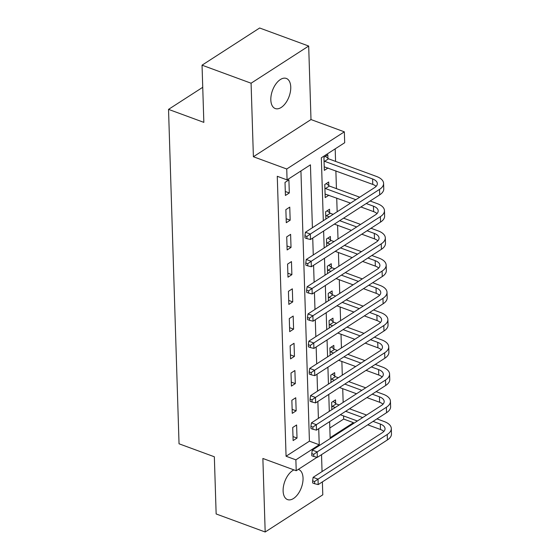 <?xml version="1.0" encoding="UTF-8"?>
<svg xmlns="http://www.w3.org/2000/svg" width="560" height="560" viewBox="0 0 560 560"><rect width="100%" height="100%" fill="white"/><g stroke="black" fill="none" stroke-linecap="round" stroke-linejoin="round"><path stroke-width="0.84" d="M293.923 469.896A16.037 8.841 110.2 0 0 283.115 490.973A16.037 8.841 110.2 0 0 287.546 499.597A16.037 8.841 110.2 0 0 297.976 494.074A16.037 8.841 110.2 0 0 303.044 478.114A16.037 8.841 110.2 0 0 298.613 469.497A16.037 8.841 110.2 0 0 298.298 469.392M290.752 87.059A16.037 8.841 110.2 0 0 286.328 78.442A16.037 8.841 110.2 0 0 275.891 83.965A16.037 8.841 110.2 0 0 270.823 99.918A16.037 8.841 110.2 0 0 275.254 108.542A16.037 8.841 110.2 0 0 285.684 103.019A16.037 8.841 110.2 0 0 290.752 87.059M329.826 428.001L343.672 419.062L353.479 422.667L353.507 423.493M202.734 87.304L168.532 109.375L179.039 443.793L214.347 456.778L216.146 513.961L265.181 532L322.791 494.823L322.385 481.894M322.056 471.576L321.524 454.657M168.532 109.375L203.84 122.367L202.041 65.177L259.644 28L308.686 46.039L251.083 83.216L253.393 156.737L286.741 169.001L344.344 131.831L344.687 142.723L321.328 157.794L323.309 220.71M253.393 156.737L310.996 119.56L308.686 46.039M310.996 119.56L344.344 131.831M343.672 419.062L343.574 415.926M343.154 402.395L342.72 388.696M342.293 375.165L341.866 361.459M341.439 347.928L341.012 334.229M340.585 320.698L340.151 306.999M339.731 293.468L339.297 279.762M338.87 266.231L338.443 252.532M338.016 239.001L337.582 225.302M337.162 211.771L336.728 198.065M336.434 188.629L335.874 170.835M335.58 161.399L335.181 148.855M202.041 65.177L251.083 83.216M327.936 158.333L327.824 154.777L323.932 157.29L324.345 170.359L328.062 167.965M328.79 185.563L328.678 182.014L324.786 184.52L325.199 197.596L328.916 195.195M329.644 212.8L329.539 209.244L325.64 211.757L325.871 219.051M330.505 240.03L330.393 236.474L326.501 238.987L326.725 246.288M331.359 267.26L331.247 263.711L327.355 266.217L327.586 273.518M332.213 294.497L332.101 290.941L328.209 293.454L328.44 300.748M333.067 321.727L332.962 318.171L329.07 320.684L329.294 327.985M333.928 348.957L333.816 345.408L329.924 347.914L330.155 355.215M334.782 376.194L334.67 372.638L330.778 375.151L331.009 382.445M335.636 403.424L335.524 399.868L331.632 402.381L331.863 409.675M312.41 227.738L310.436 164.829L287.077 179.9L277.27 176.288L286.069 456.239L309.421 441.168L300.93 170.961M285.012 182.413L285.418 195.482L289.31 192.969L288.904 179.9L285.012 182.413M285.866 209.643L286.279 222.712L290.171 220.199L289.758 207.13L285.866 209.643M286.72 236.873L287.133 249.949L291.025 247.436L290.612 234.36L286.72 236.873M287.574 264.11L287.987 277.179L291.879 274.666L291.466 261.597L287.574 264.11M288.435 291.34L288.841 304.409L292.733 301.896L292.327 288.827L288.435 291.34M289.289 318.57L289.702 331.646L293.594 329.133L293.181 316.057L289.289 318.57M290.143 345.807L290.556 358.876L294.448 356.363L294.035 343.294L290.143 345.807M290.997 373.037L291.41 386.106L295.302 383.593L294.889 370.524L290.997 373.037M291.858 400.267L292.264 413.343L296.156 410.83L295.75 397.754L291.858 400.267M292.712 427.497L293.125 440.573L297.017 438.06L296.604 424.991L292.712 427.497M317.058 457.289L296.219 470.736L262.871 458.472L265.181 532M296.219 470.736L295.876 459.844L319.228 444.773L318.724 428.68M286.069 456.239L295.876 459.844M287.077 179.9L286.741 169.001M329.623 421.652L330.127 437.738L353.479 422.667M323.631 231.021L324.163 247.94M324.492 258.258L325.017 275.17M325.346 285.488L325.878 302.407M326.2 312.718L326.732 329.637M327.054 339.955L327.586 356.867M327.915 367.185L328.44 384.104M328.769 394.415L329.301 411.334M318.402 418.369L317.87 401.45M317.548 391.132L317.016 374.22M316.687 363.902L316.155 346.983M315.833 336.672L315.301 319.753M314.979 309.435L314.447 292.523M314.125 282.205L313.593 265.286M313.264 254.975L312.732 238.056M309.421 441.168L319.228 444.773M285.292 191.492L289.31 192.969M286.153 218.722L290.171 220.199M287.007 245.959L291.025 247.436M287.861 273.189L291.879 274.666M288.715 300.419L292.733 301.896M289.576 327.656L293.594 329.133M290.43 354.886L294.448 356.363M291.284 382.116L295.302 383.593M292.138 409.353L296.156 410.83M292.999 436.583L297.017 438.06M325.437 156.317L328.517 158.802L324.625 161.315L372.603 178.962A12.523 6.174 178.2 0 1 377.335 183.589A12.523 6.174 178.2 0 1 374.626 187.593L305.417 232.253L310.324 234.059L379.526 189.392A18.788 9.261 -1.8 0 0 383.593 183.393A18.788 9.261 -1.8 0 0 376.495 176.449L328.517 158.802M324.625 161.315L324.044 160.846M324.233 166.81L372.771 184.408A12.523 6.174 178.2 0 1 376.138 186.354M306.88 236.453L304.92 235.732L304.99 237.909L306.95 238.637L306.88 236.453L310.324 234.059L310.492 239.505L379.701 194.838A18.788 9.261 -1.8 0 0 383.768 188.839L383.593 183.393M310.492 239.505L306.95 238.637M304.92 235.732L305.417 232.253M326.291 183.554L329.378 186.039L325.486 188.545L355.838 199.71M366.226 203.532L373.457 206.192A12.523 6.174 178.2 0 1 378.189 210.819A12.523 6.174 178.2 0 1 375.48 214.823L306.278 259.483L311.178 261.289L380.38 216.629A18.788 9.261 -1.8 0 0 384.454 210.623A18.788 9.261 -1.8 0 0 377.349 203.679L370.118 201.019M359.73 197.204L329.378 186.039M325.486 188.545L324.898 188.076M325.087 194.04L350.525 203.14M360.913 206.962L373.625 211.638A12.523 6.174 178.2 0 1 376.992 213.584M307.734 263.69L305.774 262.969L305.844 265.146L307.804 265.867L307.734 263.69L311.178 261.289L311.353 266.735L380.555 222.075A18.788 9.261 -1.8 0 0 384.622 216.069L384.454 210.623M311.353 266.735L307.804 265.867M305.774 262.969L306.278 259.483M327.145 210.784L330.232 213.269L326.34 215.782L329.273 216.86M367.087 230.769L374.311 233.422A12.523 6.174 178.2 0 1 379.05 238.056A12.523 6.174 178.2 0 1 376.334 242.053L307.132 286.72L312.032 288.519L381.241 243.859A18.788 9.261 -1.8 0 0 385.308 237.86A18.788 9.261 -1.8 0 0 378.203 230.909L370.979 228.256M360.591 224.434L343.553 218.169M333.165 214.347L330.232 213.269M339.661 220.682L356.699 226.947M326.34 215.782L325.752 215.306M334.348 224.112L351.379 230.377M361.774 234.192L374.486 238.868A12.523 6.174 178.2 0 1 377.846 240.821M308.595 290.92L306.628 290.199L306.698 292.376L308.658 293.097L308.595 290.92L312.032 288.519L312.207 293.965L381.409 249.305A18.788 9.261 -1.8 0 0 385.476 243.306L385.308 237.86M312.207 293.965L308.658 293.097M306.628 290.199L307.132 286.72M328.006 238.014L331.086 240.499L327.194 243.012L330.127 244.09M367.941 257.999L375.165 260.659A12.523 6.174 178.2 0 1 379.904 265.286A12.523 6.174 178.2 0 1 377.188 269.29L307.986 313.95L312.893 315.756L382.095 271.089A18.788 9.261 -1.8 0 0 386.162 265.09A18.788 9.261 -1.8 0 0 379.057 258.146L371.833 255.486M361.445 251.664L344.407 245.399M334.019 241.577L331.086 240.499M340.515 247.912L357.553 254.177M327.194 243.012L326.613 242.543M335.202 251.342L352.24 257.607M362.628 261.429L375.34 266.105A12.523 6.174 178.2 0 1 378.707 268.051M309.449 318.15L307.489 317.429L307.552 319.606L309.519 320.327L309.449 318.15L312.893 315.756L313.061 321.202L382.263 276.535A18.788 9.261 -1.8 0 0 386.337 270.536L386.162 265.09M313.061 321.202L309.519 320.327M307.489 317.429L307.986 313.95M328.86 265.251L331.94 267.736L328.048 270.242L330.981 271.32M368.795 285.229L376.026 287.889A12.523 6.174 178.2 0 1 380.758 292.516A12.523 6.174 178.2 0 1 378.049 296.52L308.84 341.18L313.747 342.986L382.949 298.326A18.788 9.261 -1.8 0 0 387.016 292.32A18.788 9.261 -1.8 0 0 379.918 285.376L372.687 282.716M362.299 278.894L345.268 272.629M334.873 268.814L331.94 267.736M341.376 275.142L358.407 281.407M328.048 270.242L327.467 269.773M336.056 278.572L353.094 284.837M363.482 288.659L376.194 293.335A12.523 6.174 178.2 0 1 379.561 295.281M310.303 345.387L308.343 344.666L308.413 346.843L310.373 347.564L310.303 345.387L313.747 342.986L313.915 348.432L383.124 303.772A18.788 9.261 -1.8 0 0 387.191 297.766L387.016 292.32M313.915 348.432L310.373 347.564M308.343 344.666L308.84 341.18M329.714 292.481L332.801 294.966L328.909 297.479L331.842 298.557M369.649 312.459L376.88 315.119A12.523 6.174 178.2 0 1 381.612 319.753A12.523 6.174 178.2 0 1 378.903 323.75L309.701 368.417L314.601 370.216L383.803 325.556A18.788 9.261 -1.8 0 0 387.877 319.557A18.788 9.261 -1.8 0 0 380.772 312.606L373.541 309.953M363.153 306.131L346.122 299.866M335.734 296.044L332.801 294.966M342.23 302.379L359.261 308.644M328.909 297.479L328.321 297.003M336.917 305.802L353.948 312.074M364.336 315.889L377.048 320.565A12.523 6.174 178.2 0 1 380.415 322.518M311.157 372.617L309.197 371.896L309.267 374.073L311.227 374.794L311.157 372.617L314.601 370.216L314.776 375.662L383.978 331.002A18.788 9.261 -1.8 0 0 388.045 325.003L387.877 319.557M314.776 375.662L311.227 374.794M309.197 371.896L309.701 368.417M330.568 319.711L333.655 322.196L329.763 324.709L332.696 325.787M370.51 339.696L377.734 342.356A12.523 6.174 178.2 0 1 382.473 346.983A12.523 6.174 178.2 0 1 379.757 350.987L310.555 395.647L315.455 397.453L384.664 352.786A18.788 9.261 -1.8 0 0 388.731 346.787A18.788 9.261 -1.8 0 0 381.626 339.843L374.402 337.183M364.014 333.361L346.976 327.096M336.588 323.274L333.655 322.196M343.084 329.609L360.122 335.874M329.763 324.709L329.175 324.24M337.771 333.039L354.809 339.304M365.197 343.126L377.909 347.802A12.523 6.174 178.2 0 1 381.269 349.748M312.018 399.847L310.051 399.126L310.121 401.303L312.081 402.024L312.018 399.847L315.455 397.453L315.63 402.899L384.832 358.232A18.788 9.261 -1.8 0 0 388.899 352.233L388.731 346.787M315.63 402.899L312.081 402.024M310.051 399.126L310.555 395.647M331.429 346.948L334.509 349.426L330.617 351.939L333.55 353.017M371.364 366.926L378.588 369.586A12.523 6.174 178.2 0 1 383.327 374.213A12.523 6.174 178.2 0 1 380.611 378.217L311.409 422.877L316.316 424.683L385.518 380.023A18.788 9.261 -1.8 0 0 389.585 374.017A18.788 9.261 -1.8 0 0 382.48 367.073L375.256 364.413M364.868 360.591L347.83 354.326M337.442 350.511L334.509 349.426M343.938 356.839L360.976 363.104M330.617 351.939L330.036 351.47M338.625 360.269L355.663 366.534M366.051 370.356L378.763 375.032A12.523 6.174 178.2 0 1 382.13 376.978M312.872 427.084L310.912 426.356L310.975 428.54L312.942 429.261L312.872 427.084L316.316 424.683L316.484 430.129L385.686 385.469A18.788 9.261 -1.8 0 0 389.76 379.463L389.585 374.017M316.484 430.129L312.942 429.261M310.912 426.356L311.409 422.877M332.283 374.178L335.37 376.663L331.471 379.176L334.404 380.254M372.218 394.156L379.449 396.816A12.523 6.174 178.2 0 1 384.181 401.45A12.523 6.174 178.2 0 1 381.472 405.447L312.263 450.107L317.17 451.913L386.372 407.253A18.788 9.261 -1.8 0 0 390.439 401.254A18.788 9.261 -1.8 0 0 383.341 394.303L376.11 391.65M365.722 387.828L348.691 381.563M338.296 377.741L335.37 376.663M344.799 384.076L361.83 390.341M331.471 379.176L330.89 378.7M339.479 387.499L356.517 393.764M366.905 397.586L379.617 402.262A12.523 6.174 178.2 0 1 382.984 404.208M313.726 454.314L311.766 453.593L311.836 455.77L313.796 456.491L313.726 454.314L317.17 451.913L317.338 457.359L386.547 412.699A18.788 9.261 -1.8 0 0 390.614 406.7L390.439 401.254M317.338 457.359L313.796 456.491M311.766 453.593L312.263 450.107M333.137 401.408L336.224 403.893L332.332 406.406L335.265 407.484M373.072 421.393L380.303 424.046A12.523 6.174 178.2 0 1 385.035 428.68A12.523 6.174 178.2 0 1 382.326 432.684L313.124 477.344L318.024 479.143L387.226 434.483A18.788 9.261 -1.8 0 0 391.3 428.484A18.788 9.261 -1.8 0 0 384.195 421.54L376.964 418.88M366.576 415.058L349.545 408.793M339.157 404.971L336.224 403.893M345.653 411.306L362.684 417.571M332.332 406.406L331.744 405.937M340.34 414.736L357.371 421.001M367.759 424.823L380.471 429.499A12.523 6.174 178.2 0 1 383.838 431.445M314.58 481.544L312.62 480.823L312.69 483L314.65 483.721L314.58 481.544L318.024 479.143L318.199 484.596L387.401 439.929A18.788 9.261 -1.8 0 0 391.468 433.93L391.3 428.484M318.199 484.596L314.65 483.721M312.62 480.823L313.124 477.344M372.603 178.962L372.771 184.408M379.526 189.392L379.701 194.838M373.457 206.192L373.625 211.638M380.38 216.629L380.555 222.075M374.311 233.422L374.486 238.868M381.241 243.859L381.409 249.305M375.165 260.659L375.34 266.105M382.095 271.089L382.263 276.535M376.026 287.889L376.194 293.335M382.949 298.326L383.124 303.772M376.88 315.119L377.048 320.565M383.803 325.556L383.978 331.002M377.734 342.356L377.909 347.802M384.664 352.786L384.832 358.232M378.588 369.586L378.763 375.032M385.518 380.023L385.686 385.469M379.449 396.816L379.617 402.262M386.372 407.253L386.547 412.699M380.303 424.046L380.471 429.499M387.226 434.483L387.401 439.929"/></g></svg>
